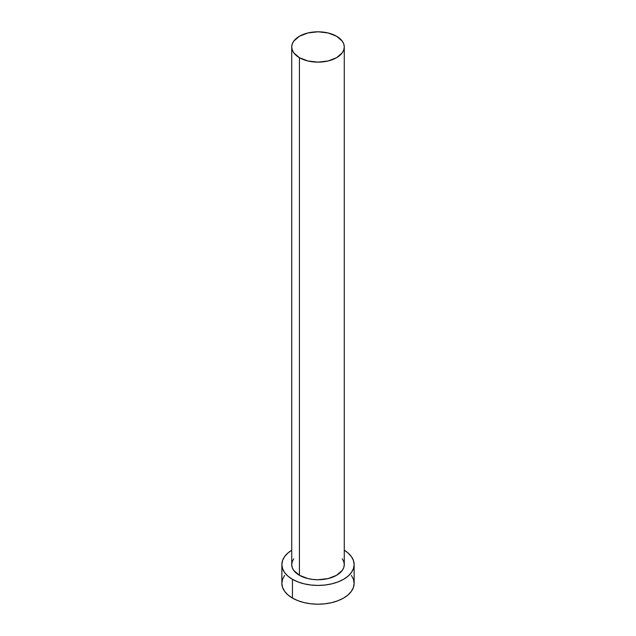 <?xml version="1.0" encoding="UTF-8"?>
<svg xmlns="http://www.w3.org/2000/svg" width="636" height="636" viewBox="0 0 636 636"><rect width="100%" height="100%" fill="white"/><g stroke="black" fill="none" stroke-linecap="round" stroke-linejoin="round"><path stroke-width="0.95" d="M291.725 46.969L292.226 49.934L293.721 52.78L299.421 57.701L307.943 60.984L318 62.145L328.057 60.984L336.579 57.701L342.279 52.78L343.774 49.934L344.275 46.969L343.774 44.011L342.279 41.165L336.579 36.244L328.057 32.953L318 31.8L307.943 32.953L299.421 36.244L293.721 41.165L292.226 44.011L291.725 46.969L291.725 564.569A26.275 15.169 0 0 0 299.421 575.294L299.421 57.701A26.275 15.169 180 0 1 291.725 46.969A26.275 15.169 180 0 1 307.943 32.953A26.275 15.169 180 0 1 336.579 36.244A26.275 15.169 180 0 1 344.275 46.969A26.275 15.169 180 0 1 328.057 60.984A26.275 15.169 180 0 1 299.421 57.701L299.421 575.294A26.275 15.169 0 0 0 328.057 578.585A26.275 15.169 0 0 0 344.275 564.569L343.774 567.527L342.279 570.373L336.579 575.294L328.057 578.585L318 579.738L312.872 579.444L307.943 578.585L299.421 575.294L293.721 570.373L292.226 567.527L291.725 564.569L292.226 561.604L293.721 558.766M284.618 575.357L282.567 579.269L281.867 583.339A36.133 20.861 0 0 0 292.449 598.086L292.449 579.317L297.926 581.908L304.175 583.84L310.948 585.025L318 585.43L325.052 585.025L331.825 583.84L338.074 581.908L343.551 579.317L348.043 576.16L351.382 572.551L353.433 568.64L354.133 564.569L353.433 560.499L351.382 556.587L348.043 552.978L344.275 550.251A36.133 20.861 180 0 1 354.133 564.569A36.133 20.861 180 0 1 331.825 583.84A36.133 20.861 180 0 1 292.449 579.317L292.449 598.086A36.133 20.861 0 0 0 331.825 602.61A36.133 20.861 0 0 0 354.133 583.339L353.433 579.269L351.382 575.357M292.449 579.317A36.133 20.861 180 0 1 281.867 564.569A36.133 20.861 180 0 1 291.725 550.251L287.957 552.978L284.618 556.587L282.567 560.499L281.867 564.569L282.567 568.64L284.618 572.551L287.957 576.16L292.449 579.317M342.279 558.766L343.774 561.604L344.275 564.569L344.275 46.969M281.867 564.569L281.867 583.339L282.567 587.41L284.618 591.321L287.957 594.93L292.449 598.086L297.926 600.686L304.175 602.61L310.948 603.803L318 604.2L325.052 603.803L331.825 602.61L338.074 600.686L343.551 598.086L348.043 594.93L351.382 591.321L353.433 587.41L354.133 583.339L354.133 564.569"/></g></svg>
